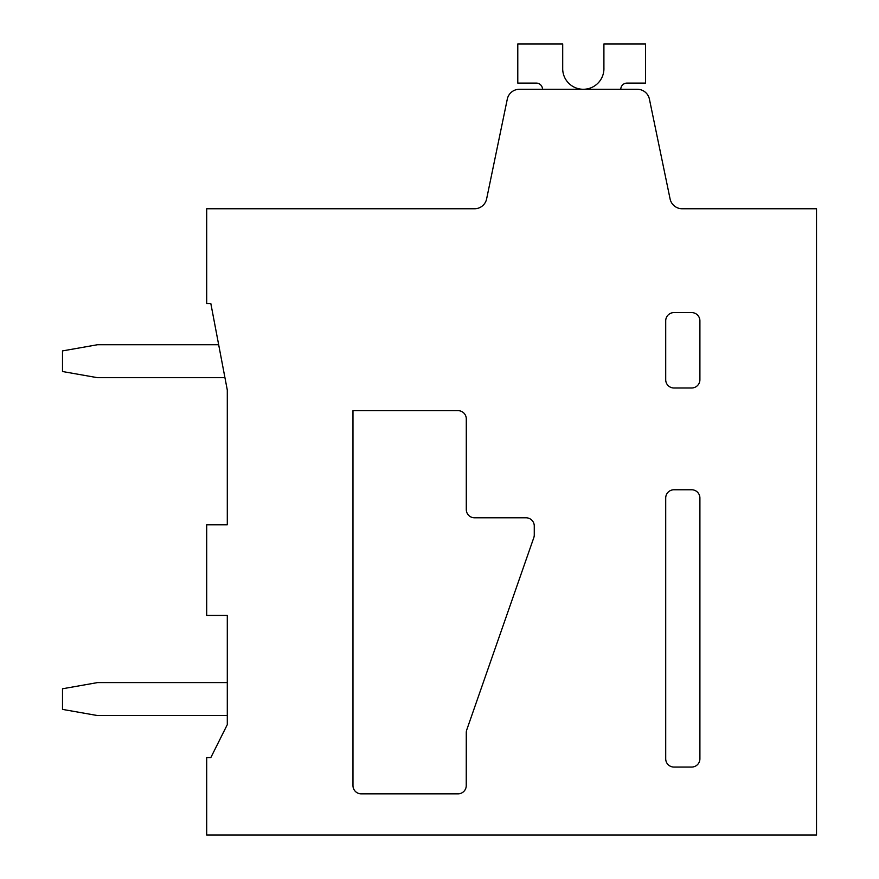 <?xml version="1.0" encoding="UTF-8"?>
<svg xmlns="http://www.w3.org/2000/svg" width="879" height="879" viewBox="0 0 879 879"><rect width="100%" height="100%" fill="white"/><g stroke="black" fill="none" stroke-linecap="round" stroke-linejoin="round"><path stroke-width="1.32" d="M665.711 758.819L665.711 498.008A8.241 8.241 0 0 1 673.951 489.768L691.663 489.768A8.241 8.241 0 0 1 699.904 498.008L699.904 758.819A8.241 8.241 0 0 1 691.663 767.059L673.951 767.059A8.241 8.241 0 0 1 665.711 758.819M206.697 208.762L206.697 303.53L210.828 303.53L227.298 390.056L227.298 524.785L206.697 524.785L206.697 615.443L227.298 615.443L227.298 724.626L210.828 757.588L206.697 757.588L206.697 835.05L816.514 835.05L816.514 208.762L682.192 208.762A12.361 12.361 0 0 1 670.084 198.907L649.416 99.129A12.361 12.361 0 0 0 637.319 89.273L519.39 89.273A12.361 12.361 0 0 0 507.293 99.129L486.625 198.907A12.361 12.361 0 0 1 474.528 208.762L206.697 208.762M400.363 208.762L474.528 208.762M673.951 312.594L691.663 312.594A8.241 8.241 0 0 1 699.904 320.835L699.904 379.75A8.241 8.241 0 0 1 691.663 387.991L673.951 387.991A8.241 8.241 0 0 1 665.711 379.75L665.711 320.835A8.241 8.241 0 0 1 673.951 312.594M466.288 418.898A8.241 8.241 0 0 0 458.047 410.658L352.973 410.658L352.973 785.606A8.241 8.241 0 0 0 361.214 793.847L458.003 793.847A8.241 8.241 0 0 0 466.244 785.606L466.277 732.614A8.252 8.252 0 0 1 466.738 729.911L533.806 537.651A8.252 8.252 0 0 0 534.267 534.937L534.267 526.027A8.241 8.241 0 0 0 526.027 517.786L474.528 517.786A8.241 8.241 0 0 1 466.288 509.545L466.288 418.898M620.794 89.273A6.186 6.186 0 0 1 626.98 83.098A6.186 6.186 0 0 0 620.794 89.273A6.186 6.186 0 0 1 626.98 83.098A6.186 6.186 0 0 0 620.794 89.273A6.186 6.186 0 0 1 626.98 83.098A6.186 6.186 0 0 0 620.794 89.273A6.186 6.186 0 0 1 626.98 83.098A6.186 6.186 0 0 0 620.794 89.273A6.186 6.186 0 0 1 626.98 83.098A6.186 6.186 0 0 0 620.794 89.273A6.186 6.186 0 0 1 626.98 83.098A6.186 6.186 0 0 0 620.794 89.273A6.186 6.186 0 0 1 626.98 83.098M626.98 83.087L645.516 83.087L645.516 43.95L603.906 43.95L603.906 67.826A20.613 20.613 0 0 1 583.722 89.273A20.613 20.613 0 0 1 562.692 68.661A20.613 20.613 0 0 0 583.722 89.273A20.613 20.613 0 0 0 603.906 67.826A20.613 20.613 0 0 1 583.722 89.273A20.613 20.613 0 0 1 562.692 68.661A20.613 20.613 0 0 0 583.722 89.273A20.613 20.613 0 0 0 603.906 67.826A20.613 20.613 0 0 1 583.722 89.273A20.613 20.613 0 0 1 562.692 68.661A20.613 20.613 0 0 0 583.722 89.273A20.613 20.613 0 0 0 603.906 67.826A20.613 20.613 0 0 1 583.722 89.273A20.613 20.613 0 0 1 562.692 68.661A20.613 20.613 0 0 0 583.722 89.273A20.613 20.613 0 0 0 603.906 67.826A20.613 20.613 0 0 1 583.722 89.273A20.613 20.613 0 0 1 562.692 68.661A20.613 20.613 0 0 0 583.722 89.273A20.613 20.613 0 0 0 603.906 67.826A20.613 20.613 0 0 1 583.722 89.273A20.613 20.613 0 0 1 562.692 68.661A20.613 20.613 0 0 0 583.722 89.273A20.613 20.613 0 0 0 603.906 67.826A20.613 20.613 0 0 1 583.722 89.273A20.613 20.613 0 0 1 562.692 68.661M536.322 83.098A6.186 6.186 0 0 1 542.508 89.273M562.703 68.661L562.703 43.95L517.786 43.95L517.786 83.087L536.322 83.087M218.673 344.733L97.514 344.733L62.497 350.908L62.497 371.52L97.514 377.695L224.947 377.695M62.497 688.773L62.497 709.386L97.514 715.561L227.309 715.561M227.309 682.598L97.514 682.598L62.486 688.773"/></g></svg>
